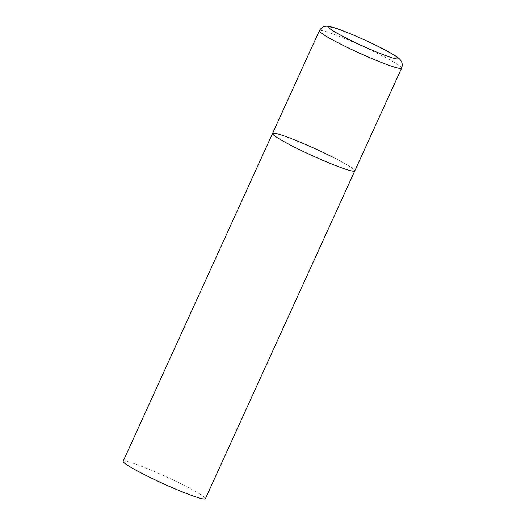 <?xml version="1.0" encoding="UTF-8"?>
<svg xmlns="http://www.w3.org/2000/svg" width="525" height="525" viewBox="0 0 525 525"><rect width="100%" height="100%" fill="white"/><g stroke="black" fill="none" stroke-linecap="round" stroke-linejoin="round"><path stroke-width="0.39" stroke-dasharray="2.62 1.97" d="M333.152 157.356A45.189 3.754 -155.5 0 1 354.788 170.92A45.189 3.754 24.5 0 0 324.463 153.083A45.189 3.754 24.5 0 0 277.423 133.849A45.189 3.754 24.5 0 0 272.547 133.442M123.145 461.272A45.189 3.754 -155.5 0 1 183.75 485.185A45.189 3.754 -155.5 0 1 205.387 498.75M401.599 68.198A45.189 3.754 24.5 0 0 371.28 50.367A45.189 3.754 24.5 0 0 324.233 31.133A45.189 3.754 24.5 0 0 319.358 30.719"/><path stroke-width="0.79" d="M272.547 133.442L123.145 461.272A45.189 3.754 -155.5 0 0 144.782 474.83A45.189 3.754 -155.5 0 0 205.387 498.75L401.599 68.198A45.189 3.754 24.5 0 1 396.723 67.791A45.189 3.754 24.5 0 1 349.676 48.556A45.189 3.754 24.5 0 1 319.358 30.719L272.547 133.442A45.189 3.754 24.5 0 0 302.866 151.272A45.189 3.754 24.5 0 0 349.913 170.513A45.189 3.754 24.5 0 0 354.788 170.92A45.189 3.754 -155.5 0 1 294.177 147A45.189 3.754 -155.5 0 1 272.547 133.442A45.189 3.754 -155.5 0 1 333.152 157.356M333.021 27.503A37.958 3.15 24.5 0 0 347.097 38.555A37.958 3.15 24.5 0 0 393.908 58.301A37.958 3.15 24.5 0 0 379.831 47.25A37.958 3.15 24.5 0 0 333.021 27.503M319.358 30.719C321.595 26.657 324.936 26.329 325.52 26.302C326.287 26.007 328.414 26.263 331.892 27.077C339.36 28.553 373.492 43.122 389.379 52.27C399.085 57.757 399.788 59.22 400.89 60.651C401.251 61.11 403.2 63.84 401.599 68.198"/></g></svg>

